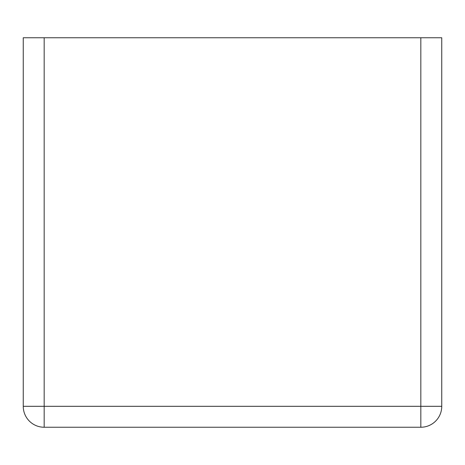 <?xml version="1.0" encoding="UTF-8"?>
<svg xmlns="http://www.w3.org/2000/svg" width="465" height="465" viewBox="0 0 465 465"><rect width="100%" height="100%" fill="white"/><g stroke="black" fill="none" stroke-linecap="round" stroke-linejoin="round"><path stroke-width="0.7" d="M44.175 37.758L23.25 37.758L23.25 406.317A20.925 20.925 0 0 0 44.175 427.242L420.825 427.242A20.925 20.925 0 0 0 441.75 406.317A20.925 20.925 0 0 1 420.825 427.242L420.825 406.317L441.75 406.317L441.75 37.758L420.825 37.758L420.825 406.317L44.175 406.317L44.175 427.242A20.925 20.925 0 0 1 23.25 406.317L44.175 406.317L44.175 37.758L420.825 37.758"/></g></svg>
